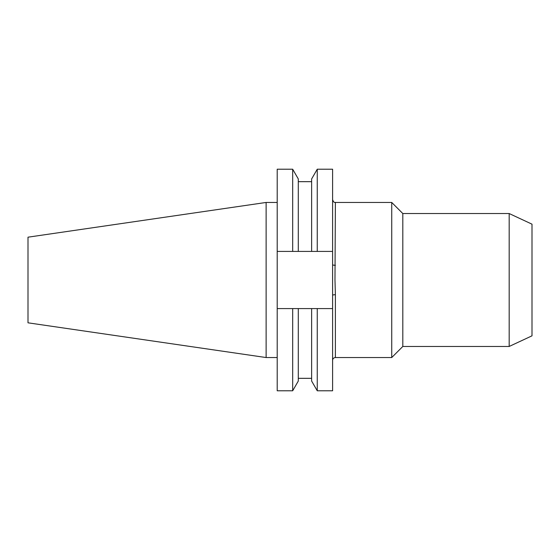 <?xml version="1.0" encoding="UTF-8"?>
<svg xmlns="http://www.w3.org/2000/svg" width="560" height="560" viewBox="0 0 560 560"><rect width="100%" height="100%" fill="white"/><g stroke="black" fill="none" stroke-linecap="round" stroke-linejoin="round"><path stroke-width="0.84" d="M292.677 251.419L277.207 251.419L277.207 169.218L292.677 169.218L292.677 251.419L311.633 251.419L311.633 178.948L317.254 169.218L332.598 169.218L332.598 295.253A2.793 0.532 180 0 1 335.391 294.728L335.391 357.546C333.69 357.714 332.759 358.638 332.598 360.339M391.734 357.546L402.815 346.465L402.815 213.535L391.734 202.454L391.734 357.546L335.391 357.546M391.734 202.454L335.391 202.454L334.978 280L335.391 294.728M509.18 346.465L532 335.825L532 224.175L509.18 213.535L509.18 346.465L402.815 346.465M266.126 357.546L266.126 202.454L28 237.181L28 322.819L266.126 357.546L277.207 357.546M292.677 169.218L298.291 178.948L298.291 251.419M311.633 251.419L317.254 251.419L317.254 169.218M332.598 251.419L317.254 251.419M277.207 308.581L277.207 390.782L292.677 390.782L292.677 308.581L277.207 308.581L277.207 251.419M311.633 308.581L311.633 381.052L317.254 390.782L317.254 308.581L298.291 308.581L298.291 381.052L292.677 390.782M298.291 308.581L292.677 308.581M332.598 295.253L332.598 390.782L317.254 390.782M317.254 308.581L332.598 308.581M335.391 265.272A2.793 0.532 0 0 1 332.598 264.747M298.291 181.671L311.633 181.671M298.291 378.329L311.633 378.329M266.126 202.454L277.207 202.454M402.815 213.535L509.18 213.535M335.391 202.454C334.999 202.062 334.04 203.525 332.598 199.661"/></g></svg>
